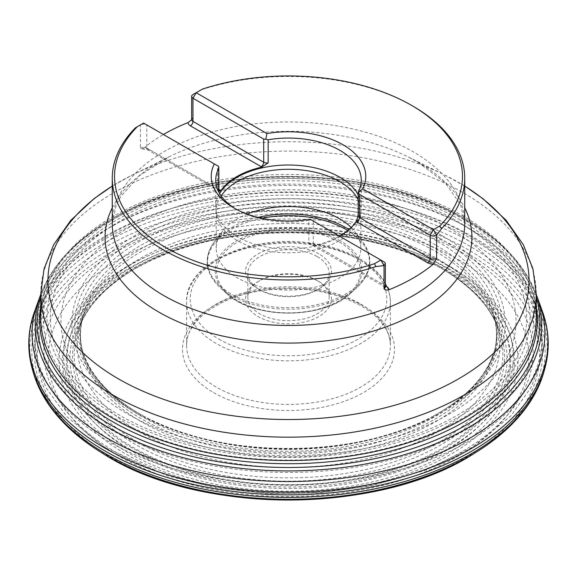 <?xml version="1.0" encoding="UTF-8"?>
<svg xmlns="http://www.w3.org/2000/svg" width="577" height="577" viewBox="0 0 577 577"><rect width="100%" height="100%" fill="white"/><g stroke="black" fill="none" stroke-linecap="round" stroke-linejoin="round"><path stroke-width="0.43" stroke-dasharray="2.88 2.16" d="M218.834 189.667L149.349 149.551A8.136 4.695 0 0 0 143.709 148.174L142.13 148.945L140.435 148.296L140.406 124.92L137.276 126.731M143.709 148.174A176.23 101.747 180 0 1 163.399 134.513M191.643 119.821L192.985 117.722L192.985 94.57L201.121 89.868A176.23 101.747 180 0 1 413.11 106.283M201.121 89.868L202.505 89.074M308.846 220.4A72.752 41.998 180 0 1 237.06 209.768L233.865 207.929A77.268 44.609 180 0 0 310.109 219.21L311.198 219.837L308.846 220.4L308.846 243.544L312.402 245.232L315.129 245.261A72.752 41.998 0 0 0 339.456 236.152M315.056 245.275L315.857 245.687L315.129 245.261M233.865 207.929A77.268 44.609 180 0 1 211.232 176.382L211.232 176.382M365.768 176.382L365.768 176.382A77.268 44.609 180 0 1 362.681 188.859M237.06 209.768A72.752 41.998 180 0 1 235.459 208.816M358.166 194.903A72.752 41.998 180 0 1 361.252 207.006A72.752 41.998 180 0 1 361.108 209.602A72.752 41.998 180 0 1 288.5 249.004A72.752 41.998 180 0 1 215.892 209.602A72.752 41.998 180 0 1 215.748 207.006A72.752 41.998 180 0 1 219.592 193.54M358.173 215.784L358.346 214.969A4.522 2.611 0 0 0 358.166 215.697M358.166 199.851A72.32 41.753 180 0 1 360.82 211.052A72.32 41.753 180 0 1 360.675 213.634A72.32 41.753 180 0 1 288.5 252.805A72.32 41.753 180 0 1 216.325 213.634A72.32 41.753 180 0 1 216.18 211.052A72.32 41.753 180 0 1 221.114 195.899M351.177 227.497A72.32 41.753 180 0 1 354.516 231.283A72.32 41.753 180 0 1 360.82 248.326A72.32 41.753 180 0 1 288.5 290.08A72.32 41.753 180 0 1 216.18 248.326A72.32 41.753 180 0 1 222.484 231.283A72.32 41.753 180 0 1 247.165 214.067M318.857 253.858A42.929 24.782 0 0 0 258.143 253.858A42.929 24.782 0 0 0 258.143 288.911A42.929 24.782 0 0 0 318.857 288.911A42.929 24.782 0 0 0 318.857 253.858M317.256 256.628A40.671 23.477 180 0 1 329.171 273.231A40.671 23.477 180 0 1 317.256 289.834A40.671 23.477 180 0 1 259.744 289.834A40.671 23.477 180 0 1 247.829 273.231A40.671 23.477 180 0 1 272.935 251.536A40.671 23.477 180 0 1 317.256 256.628M317.256 280.61A40.671 23.477 0 0 0 259.744 280.61A40.671 23.477 0 0 0 247.829 297.213A40.671 23.477 0 0 0 259.744 313.816A40.671 23.477 0 0 0 304.065 318.901A40.671 23.477 0 0 0 329.171 297.213A40.671 23.477 0 0 0 317.256 280.61L318.857 281.533A42.929 24.782 180 0 1 318.857 316.578A42.929 24.782 180 0 1 258.143 316.578A42.929 24.782 180 0 1 258.143 281.533A42.929 24.782 180 0 1 318.857 281.533M311.198 219.837L384.015 261.886L384.015 285.031A4.522 2.611 180 0 1 385.342 286.877M149.349 149.551A3.613 2.084 -60 0 1 147.546 149.731A3.613 2.084 -60 0 1 146.796 148.073L146.796 124.92L143.601 123.081L140.406 124.92A4.522 2.611 180 0 1 146.796 124.92L218.697 166.436M435.678 248.802A208.138 120.167 180 0 1 494.59 350.585A208.138 120.167 180 0 1 288.5 453.94A208.138 120.167 180 0 1 82.41 350.585A208.138 120.167 180 0 1 195.56 226.249A208.138 120.167 180 0 1 435.678 248.802M436.205 245.369A208.888 120.6 180 0 1 495.412 347.181A208.888 120.6 180 0 1 288.5 451.25A208.888 120.6 180 0 1 81.588 347.181A208.888 120.6 180 0 1 195.495 222.664A208.888 120.6 180 0 1 436.205 245.369M435.779 251.579A208.283 120.254 180 0 1 492.369 311.991A208.283 120.254 180 0 1 288.5 456.861A208.283 120.254 180 0 1 84.631 311.991A208.283 120.254 180 0 1 229.019 221.366A208.283 120.254 180 0 1 435.779 251.579M437.95 259.131A211.355 122.028 180 0 1 495.636 321.144A211.355 122.028 180 0 1 288.5 467.442A211.355 122.028 180 0 1 81.364 321.144A211.355 122.028 180 0 1 227.54 228.579A211.355 122.028 180 0 1 437.95 259.131M440.049 266.639A214.327 123.738 180 0 1 498.737 330.087A214.327 123.738 180 0 1 288.5 477.871A214.327 123.738 180 0 1 78.263 330.087A214.327 123.738 180 0 1 226.206 235.733A214.327 123.738 180 0 1 440.049 266.639M441.225 268.319A215.986 124.697 180 0 1 443.136 269.437A215.986 124.697 180 0 1 440.583 445.033A215.986 124.697 180 0 1 136.417 445.033A215.986 124.697 180 0 1 133.864 269.437A215.986 124.697 180 0 1 441.225 268.319M443.057 269.401A218.575 126.19 180 0 1 444.658 270.339A218.575 126.19 180 0 1 442.516 448.17A218.575 126.19 180 0 1 134.484 448.17A218.575 126.19 180 0 1 132.342 270.339A218.575 126.19 180 0 1 443.057 269.401M445.617 269.466A222.195 128.282 180 0 1 346.005 484.081A222.195 128.282 180 0 1 73.878 326.971A222.195 128.282 180 0 1 445.617 269.466M448.293 268.5A225.982 130.474 180 0 1 346.986 486.779A225.982 130.474 180 0 1 70.214 326.986A225.982 130.474 180 0 1 448.293 268.5M450.752 266.913A229.458 132.472 180 0 1 347.888 488.553A229.458 132.472 180 0 1 66.86 326.301A229.458 132.472 180 0 1 450.752 266.913M458.434 259.679A240.32 138.747 180 0 1 350.701 491.806A240.32 138.747 180 0 1 56.373 321.879A240.32 138.747 180 0 1 458.434 259.679M466.036 252.394A251.074 144.957 180 0 1 353.485 494.915A251.074 144.957 180 0 1 45.98 317.379A251.074 144.957 180 0 1 466.036 252.394M102.749 453.399A254.01 146.652 180 0 1 112.039 247.886A254.01 146.652 180 0 1 468.113 249.675A254.01 146.652 180 0 1 474.251 453.399M99.612 451.445A256.707 148.21 180 0 1 110.784 244.136A256.707 148.21 180 0 1 470.017 246.285A256.707 148.21 180 0 1 477.388 451.445M33.084 371.819A258.712 149.364 180 0 1 170.734 215.055A258.712 149.364 180 0 1 471.438 242.434A258.712 149.364 180 0 1 543.916 371.819M32.182 368.559A259.549 149.847 180 0 1 170.576 211.514A259.549 149.847 180 0 1 472.029 239.044A259.549 149.847 180 0 1 544.818 368.559M40.758 297.725A259.455 149.796 180 0 1 471.964 236.303A259.455 149.796 180 0 1 542.705 312.229M34.295 312.229A259.455 149.796 180 0 1 40.455 298.287M37.498 303.286A256.404 148.037 180 0 1 215.207 191.651A256.404 148.037 180 0 1 469.808 228.831A256.404 148.037 180 0 1 539.502 303.286M40.758 297.278A251.507 145.202 180 0 1 109.702 220.169C74.931 240.573 51.98 265.225 40.844 294.133L40.758 294.371A253.253 146.219 180 0 1 40.844 294.133A253.253 146.219 180 0 1 216.721 184.481A253.253 146.219 180 0 1 467.579 221.316A253.253 146.219 180 0 1 536.156 294.133A253.253 146.219 180 0 1 536.242 294.371L536.156 294.133C525.02 265.225 502.069 240.573 467.298 220.169A251.507 145.202 180 0 1 536.242 297.278M40.758 306.82A248.81 143.644 180 0 1 111.606 219.058L109.702 220.169A251.507 145.202 180 0 1 466.339 219.613A251.507 145.202 180 0 1 467.298 220.169L465.394 219.058A248.81 143.644 180 0 1 536.242 306.82M464.435 218.495A248.81 143.644 180 0 1 465.394 219.058L464.42 218.495C371.876 162.433 203.623 162.7 111.606 219.058A248.81 143.644 180 0 1 464.435 218.495M461.881 218.431A245.196 141.567 180 0 1 351.963 455.267A245.196 141.567 180 0 1 51.656 281.886A245.196 141.567 180 0 1 461.881 218.431M459.292 219.411A241.539 139.454 180 0 1 351.018 452.721A241.539 139.454 180 0 1 55.19 281.929A241.539 139.454 180 0 1 459.292 219.411M456.919 221.013A238.178 137.514 180 0 1 350.145 451.077A238.178 137.514 180 0 1 58.436 282.658A238.178 137.514 180 0 1 456.919 221.013M449.375 228.261A227.511 131.354 180 0 1 347.383 448.019A227.511 131.354 180 0 1 68.742 287.144A227.511 131.354 180 0 1 449.375 228.261M441.744 235.466A216.721 125.122 180 0 1 344.592 444.802A216.721 125.122 180 0 1 79.164 291.558A216.721 125.122 180 0 1 441.744 235.466M439.616 238.157A213.714 123.384 180 0 1 434.928 415.274A213.714 123.384 180 0 1 142.072 415.274A213.714 123.384 180 0 1 135.09 239.498A213.714 123.384 180 0 1 439.616 238.157M437.633 241.518A210.908 121.769 180 0 1 431.589 417.07A210.908 121.769 180 0 1 145.411 417.07A210.908 121.769 180 0 1 136.432 243.249A210.908 121.769 180 0 1 437.633 241.518M464.73 186.111A240.551 138.884 0 0 0 458.592 182.44A240.551 138.884 0 0 0 445.083 175.213L407.896 156.807L417.791 162.094L445.343 182.916L460.713 204.972L464.73 223.696A176.23 101.747 0 0 0 413.11 151.751A176.23 101.747 0 0 0 221.063 129.695A176.23 101.747 0 0 0 112.27 223.696L116.287 204.972L120.817 196.432L139.656 175.581L169.104 156.807A183.421 105.894 180 0 1 407.896 156.807A183.421 105.894 180 0 1 418.195 162.31A183.421 105.894 180 0 1 464.73 207.828M112.27 207.828A183.421 105.894 180 0 1 169.104 156.807L131.917 175.213A240.551 138.884 0 0 0 112.27 186.111M464.73 186.075L445.083 175.213A240.551 138.884 0 0 0 131.917 175.213L112.27 186.075M463.684 216.346A247.742 143.031 0 0 0 193.692 185.34A247.742 143.031 0 0 0 40.758 317.487L44.696 297.083A249.726 144.178 180 0 1 218.618 189.869A249.726 144.178 180 0 1 465.084 226.343A249.726 144.178 180 0 1 532.304 297.083A249.726 144.178 180 0 1 288.5 472.462A249.726 144.178 180 0 1 44.696 297.083L41.017 306.654A253.491 146.349 0 0 0 40.758 307.353L41.017 306.654A253.491 146.349 0 0 1 217.565 197.824A253.491 146.349 0 0 1 467.745 234.846A253.491 146.349 0 0 1 535.983 306.654L542.582 341.591L539.675 364.844L531.114 387.326L510.912 415.873L472.549 447.175L425.437 470.277L370.521 485.949L319.593 492.859L267.346 493.472L215.993 487.745L167.705 475.917L104.177 447.009L66.737 416.572L46.11 387.766L37.426 365.234L34.418 341.909L40.614 307.729A253.491 146.349 0 0 0 109.255 441.816A253.491 146.349 0 0 0 410.427 466.634A253.491 146.349 0 0 0 535.983 306.654L532.304 297.083L536.242 317.487A247.742 143.031 0 0 0 463.684 216.346M40.758 294.14A247.742 143.031 180 0 1 193.692 161.993A247.742 143.031 180 0 1 463.684 192.999A247.742 143.031 180 0 1 536.242 294.14M447.456 265.427A224.799 129.789 0 0 0 129.544 265.427A224.799 129.789 0 0 0 129.544 448.978A224.799 129.789 0 0 0 447.456 448.978A224.799 129.789 0 0 0 447.456 265.427M461.449 252.279A244.59 141.214 180 0 1 351.804 488.531A244.59 141.214 180 0 1 52.247 315.583A244.59 141.214 180 0 1 461.449 252.279M213.533 392.562A106.024 61.212 0 0 0 363.467 392.562A106.024 61.212 0 0 0 363.467 305.998A106.024 61.212 0 0 0 213.533 305.998A106.024 61.212 0 0 0 213.533 392.562M132.018 447.86A221.301 127.769 180 0 1 231.226 234.103A221.301 127.769 180 0 1 502.264 390.586A221.301 127.769 180 0 1 132.018 447.86M385.342 286.856A3.613 2.084 -60 0 1 384.765 286.69A3.613 2.084 -60 0 1 384.015 285.031L313.304 244.208A3.613 2.084 120 0 0 314.054 245.86A3.613 2.084 120 0 0 315.857 245.687L385.342 285.795M191.658 119.562A4.522 2.611 180 0 1 192.985 117.722M140.406 148.073A4.522 2.611 180 0 1 146.796 148.073L217.507 188.903A3.613 2.084 120 0 0 218.257 190.554A3.613 2.084 120 0 0 218.834 190.72A4.522 2.611 0 0 0 217.507 188.903L217.507 165.75M360.553 304.007A101.898 58.832 180 0 1 390.398 345.601A101.898 58.832 180 0 1 288.5 404.434A101.898 58.832 180 0 1 186.602 345.601A101.898 58.832 180 0 1 249.509 291.255A101.898 58.832 180 0 1 360.553 304.007M360.553 260.407A101.898 58.832 180 0 1 390.398 302.009A101.898 58.832 180 0 1 327.491 356.355A101.898 58.832 180 0 1 216.447 343.603A101.898 58.832 180 0 1 186.602 302.009A101.898 58.832 180 0 1 249.509 247.656A101.898 58.832 180 0 1 360.553 260.407M146.796 124.92L143.601 123.081L140.406 124.92M358.346 191.816L358.346 214.969M258.07 217.385A81.148 46.852 0 0 0 214.42 241.691A81.148 46.852 0 0 0 231.117 293.945A81.148 46.852 0 0 0 334.516 299.405A81.148 46.852 0 0 0 362.58 241.691A81.148 46.852 0 0 0 348.941 229.552M340.343 240.869A73.315 42.33 0 0 0 242.766 237.717A73.315 42.33 0 0 0 226.458 293.354A73.315 42.33 0 0 0 350.542 293.354A73.315 42.33 0 0 0 340.343 240.869M347.758 230.54A81.025 46.78 180 0 1 357.069 287.368A81.025 46.78 180 0 1 219.931 287.368A81.025 46.78 180 0 1 261.879 218.257M339.319 242.044A71.873 41.494 180 0 1 307.101 311.465A71.873 41.494 180 0 1 219.08 260.645A71.873 41.494 180 0 1 339.319 242.044M219.008 339.175A98.278 56.741 0 0 0 383.431 313.744A98.278 56.741 0 0 0 263.062 244.244A98.278 56.741 0 0 0 219.008 339.175M313.304 221.056L313.304 244.208A4.522 2.611 180 0 0 308.846 243.544M494.59 350.585L495.412 347.181C488.344 374.509 467.067 397.805 431.589 417.07L434.928 415.274C357.625 459.501 219.375 459.501 142.072 415.274L145.411 417.07C109.933 397.805 88.656 374.509 81.588 347.181L82.41 350.585C79.265 337.711 80.008 324.844 84.631 311.991L78.263 330.087C86.189 307.267 104.725 287.043 133.864 269.437L132.342 270.339C211.788 220.739 362.702 220.277 443.071 269.409L443.136 269.437C472.274 287.043 490.811 307.267 498.737 330.087L492.369 311.991C496.992 324.844 497.735 337.711 494.59 350.585M385.407 287.202L312.402 245.232M142.13 148.945L147.546 149.731L218.899 191.066M186.602 302.009L186.602 345.601C185.419 321.894 217.991 296.614 262.787 290.556C300.646 285.752 333.542 290.923 361.483 306.077C380.647 317.682 390.283 330.859 390.398 345.601L390.398 302.009C389.908 285.925 380.856 272.207 363.243 260.84C349.633 252.286 333.225 246.53 314.025 243.559C253.079 233.144 184.928 262.6 186.602 302.009M215.748 180.067L215.748 207.006M361.252 180.067L361.252 207.006M360.675 213.634L361.108 209.602M216.325 213.634L215.892 209.602M216.18 211.052L216.18 248.326M360.82 211.052L360.82 248.326M222.484 231.283L214.42 241.691C203.169 257.53 205.008 272.762 219.931 287.368L226.458 293.354C252.531 319.521 324.454 319.521 350.542 293.354L357.069 287.368C371.992 272.762 373.831 257.53 362.58 241.691L354.516 231.283M247.829 273.231L247.829 297.213M329.171 273.231L329.171 297.213M317.256 289.834L318.857 288.911M259.744 289.834L258.143 288.911M259.744 280.61L258.143 281.533"/><path stroke-width="0.87" d="M413.11 106.283L413.11 106.283A176.23 101.747 180 0 1 464.73 178.228A176.23 101.747 180 0 1 441.535 228.672L436.594 235.214A4.522 2.611 180 0 1 430.204 235.214L359.493 194.391L358.303 192.646L362.681 188.859A77.268 44.609 180 0 0 365.768 176.382A77.268 44.609 180 0 0 266.891 133.554L196.18 92.724L202.505 89.074A173.965 100.441 0 0 1 411.516 105.36L413.11 106.283M339.456 236.152A72.752 41.998 0 0 0 356.204 221.546L427.651 262.795A8.136 4.695 0 0 0 433.291 264.172L436.594 258.366L436.594 235.214L433.399 229.682L362.681 188.852M433.291 264.172A176.23 101.747 180 0 1 388.956 289.769L386.842 290.123L384.751 289.546L384.022 288.774L384.015 265.571L375.879 266.581A176.23 101.747 180 0 1 112.27 178.228A176.23 101.747 180 0 1 135.465 127.777L143.601 123.081L218.697 166.436L218.654 191.477A4.522 2.611 0 0 0 218.834 190.749A3.613 2.084 120 0 0 220.068 190.374L220.767 190.843L218.654 191.477M163.399 134.513A176.23 101.747 180 0 1 188.044 122.576L191.643 119.821L191.658 96.417A4.522 2.611 180 0 1 192.985 94.57L196.18 92.724L192.985 94.57M135.465 127.777L137.276 126.731A173.965 100.441 0 0 0 165.484 247.403A173.965 100.441 0 0 0 374.495 263.689L380.82 260.039L384.015 261.886A4.522 2.611 180 0 1 385.342 263.725A4.522 2.611 180 0 1 384.015 265.571L380.82 260.039L384.015 261.886M211.232 176.382A77.268 44.609 180 0 1 214.319 163.911A77.268 44.609 180 0 0 211.232 176.382A77.268 44.609 180 0 0 310.109 219.21L380.82 260.039M411.516 105.36A173.965 100.441 0 0 1 439.724 226.033L433.399 229.682L430.204 235.214L430.204 258.366L359.493 217.543A3.613 2.084 -60 0 1 356.932 221.972L356.204 221.546M439.724 226.033L441.535 228.672M375.879 266.581L374.495 263.689M365.768 176.382A77.268 44.609 180 0 0 266.891 133.554L265.802 139.245L268.154 139.742L268.154 162.894L261.871 167.085A72.752 41.998 0 0 0 220.796 190.799L220.767 190.843M261.944 167.07L261.143 166.666L261.871 167.085M235.459 208.816A72.752 41.998 180 0 1 215.748 180.067A72.752 41.998 180 0 1 218.654 168.325M268.154 139.742A72.752 41.998 180 0 1 339.94 150.373A72.752 41.998 180 0 1 361.252 180.067A72.752 41.998 180 0 1 358.346 191.816L358.303 192.646L358.346 191.816M219.592 193.54A72.752 41.998 180 0 1 339.94 177.305A72.752 41.998 180 0 1 358.166 194.903M356.233 221.503L358.173 215.784M221.114 195.899A72.32 41.753 180 0 1 339.637 181.531A72.32 41.753 180 0 1 358.166 199.851M247.165 214.067A72.32 41.753 180 0 1 339.637 218.806A72.32 41.753 180 0 1 351.177 227.497M265.802 139.245L263.696 139.086L192.985 98.256A4.522 2.611 180 0 1 191.658 96.417M474.251 453.399A254.01 146.652 180 0 1 102.749 453.399C197.594 515.268 379.414 515.268 474.251 453.399L477.388 451.445A256.707 148.21 180 0 1 99.612 451.445L102.749 453.399M536.156 294.133L542.705 312.229C549.254 330.881 549.96 349.655 544.818 368.559L543.916 371.819A258.712 149.364 180 0 1 288.5 497.417A258.712 149.364 180 0 1 33.084 371.819C36.481 383.914 42.164 395.512 50.127 406.619C62.229 423.388 78.724 438.332 99.612 451.445M544.818 368.559A259.549 149.847 180 0 1 288.5 494.85A259.549 149.847 180 0 1 32.182 368.559L33.084 371.819M542.705 312.229A259.455 149.796 180 0 1 288.5 492.022A259.455 149.796 180 0 1 34.295 312.229C27.746 330.881 27.04 349.655 32.182 368.559M40.455 298.287A259.455 149.796 180 0 1 40.758 297.725M539.502 303.286A256.404 148.037 180 0 1 288.5 481.543A256.404 148.037 180 0 1 37.498 303.286L34.295 312.229M536.242 294.371A253.253 146.219 180 0 1 288.5 470.919A253.253 146.219 180 0 1 40.758 294.371M536.242 297.278A251.507 145.202 180 0 1 288.5 467.493A251.507 145.202 180 0 1 40.758 297.278M536.242 306.82A248.81 143.644 180 0 1 288.5 463.72A248.81 143.644 180 0 1 40.758 306.82M112.27 178.228L112.27 223.696A176.23 101.747 0 0 0 288.5 325.442A176.23 101.747 0 0 0 464.73 223.696L464.73 178.228M464.73 207.828A183.421 105.894 180 0 1 288.5 343.091A183.421 105.894 180 0 1 112.27 207.828M112.27 186.111A240.551 138.884 0 0 0 118.408 378.844A240.551 138.884 0 0 0 455.441 380.632A240.551 138.884 0 0 0 464.73 186.111M40.758 317.487A247.742 143.031 0 0 0 288.5 460.525A247.742 143.031 0 0 0 536.242 317.487L536.242 294.14A247.742 143.031 180 0 1 383.308 426.288A247.742 143.031 180 0 1 113.316 395.281A247.742 143.031 180 0 1 40.758 294.14L40.758 317.487M40.758 307.353A253.491 146.349 0 0 0 40.614 307.729L40.758 307.353M427.651 262.795A3.613 2.084 120 0 0 430.204 258.366A4.522 2.611 180 0 0 436.594 258.366M384.765 286.69L385.342 286.877A4.522 2.611 180 0 1 384.015 288.724M388.956 289.769A8.136 4.695 0 0 0 386.576 286.509A3.613 2.084 -60 0 1 385.342 286.856M386.576 286.509L385.342 285.795M220.796 190.799L218.834 189.667M188.044 122.576A8.136 4.695 0 0 0 190.424 125.836L261.143 166.666A3.613 2.084 -60 0 0 263.696 162.238L192.985 121.408A4.522 2.611 180 0 1 191.658 119.562M190.424 125.836A3.613 2.084 120 0 0 192.985 121.408L192.985 98.256L196.18 92.724M348.941 229.552A81.148 46.852 0 0 0 345.883 227.684A81.148 46.852 0 0 0 258.07 217.385M261.879 218.257A81.025 46.78 180 0 1 345.796 229.365A81.025 46.78 180 0 1 347.758 230.54M359.493 194.391L359.493 217.543A4.522 2.611 0 0 1 358.166 215.697L358.166 192.264M263.696 139.086L263.696 162.238A4.522 2.611 180 0 0 268.154 162.894M543.916 371.819C540.519 383.914 534.836 395.512 526.873 406.619C514.771 423.388 498.276 438.332 477.388 451.445M40.844 294.133L37.498 303.286M385.342 286.877L385.342 263.725M218.834 167.308L218.899 191.066L218.257 190.554M536.242 294.14L532.96 268.911L523.361 244.778L506.209 220.356L483.007 198.712L464.73 186.075M40.758 294.14L44.04 268.911L53.639 244.778L70.791 220.356L93.993 198.712L112.27 186.075"/></g></svg>
